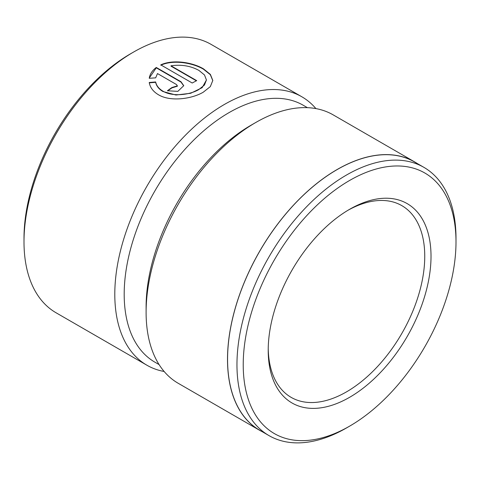 <?xml version="1.0" encoding="UTF-8"?>
<svg xmlns="http://www.w3.org/2000/svg" width="480" height="480" viewBox="0 0 480 480"><rect width="100%" height="100%" fill="white"/><g stroke="black" fill="none" stroke-linecap="round" stroke-linejoin="round"><path stroke-width="0.72" d="M346.482 427.962L346.482 427.962A154.884 89.424 -60 0 1 346.482 427.962L349.614 426.15A150.456 86.868 120 0 0 456 241.884A150.456 86.868 120 0 0 349.614 180.462A150.456 86.868 120 0 0 243.222 364.728A150.456 86.868 120 0 0 349.614 426.15L346.482 427.962A154.884 89.424 -60 0 1 269.04 435.63A154.884 89.424 -60 0 1 245.298 311.52A154.884 89.424 -60 0 1 346.482 175.038A154.884 89.424 -60 0 1 423.924 167.364A154.884 89.424 -60 0 1 456 238.266A154.884 89.424 -60 0 1 455.988 240.096M349.608 209.31L349.614 209.31A115.122 66.468 -60 0 1 431.016 256.308A115.122 66.468 -60 0 1 349.614 397.302A115.122 66.468 -60 0 1 268.212 350.304A115.122 66.468 -60 0 1 349.614 209.31L349.614 209.31M268.224 348.468A110.694 63.912 120 0 0 291.138 397.362A110.694 63.912 120 0 0 346.482 391.878A110.694 63.912 120 0 0 418.794 294.336A110.694 63.912 120 0 0 401.826 205.638A110.694 63.912 120 0 0 348.03 210.24M206.436 79.98L202.146 87.69L190.686 93.276L175.968 95.022L162.924 91.518C158.856 89.1 156.438 86.034 155.658 82.314L155.658 81.954C156.432 85.668 158.856 88.74 162.924 91.158C172.254 96.858 189.24 95.148 198.696 89.64L204.426 85.074L206.436 79.98L204.498 74.97L198.972 70.452C190.752 65.898 181.428 64.344 171 65.796L196.716 80.646A154.974 89.472 120 0 0 192.21 83.016L160.788 64.872C172.902 59.178 192.426 62.292 203.478 68.844L210.39 74.418L212.808 80.472L210.318 86.616L203.202 92.244C191.37 99.156 170.094 101.868 158.418 94.728C153.132 91.56 150.072 87.48 149.25 82.488L155.658 81.954M212.808 80.652L210.318 74.688L203.478 69.204C192.438 62.664 172.938 59.526 160.788 65.238M269.04 435.63L259.65 430.206A154.884 89.424 -60 0 1 235.908 306.096A154.884 89.424 -60 0 1 337.086 169.614A154.884 89.424 -60 0 1 414.528 161.946L423.924 167.364M262.266 431.718A154.974 89.472 -60 0 1 259.602 430.284L178.2 383.286A154.974 89.472 -60 0 1 146.106 312.342L146.106 306.924A148.332 85.638 -60 0 1 250.986 125.256A148.332 85.638 -60 0 1 250.992 125.256L255.684 122.544A154.974 89.472 -60 0 1 333.168 114.87L414.576 161.868A154.974 89.472 -60 0 1 417.15 163.458M159.078 364.578L154.908 362.172A148.332 85.638 -60 0 1 132.174 243.312A148.332 85.638 -60 0 1 229.074 112.602A148.332 85.638 -60 0 1 303.24 105.258L307.41 107.664M146.106 312.342A154.974 89.472 -60 0 1 255.684 122.544L250.986 125.256M164.142 371.484A154.974 89.472 -60 0 1 146.892 365.214L56.094 312.792A154.974 89.472 -60 0 1 24 241.848L24 238.23A150.546 86.916 -60 0 1 130.446 53.856A150.546 86.916 -60 0 1 130.452 53.856L133.578 52.05A154.974 89.472 -60 0 1 133.584 52.05A154.974 89.472 -60 0 1 211.068 44.37L301.86 96.792A154.974 89.472 -60 0 1 315.918 108.6M24 241.848A154.974 89.472 -60 0 1 133.578 52.05L130.446 53.856M176.442 84.51L157.482 73.56L155.658 77.856L149.25 78.276C149.91 74.082 152.256 70.482 156.282 67.464L180.948 81.702L183.75 85.668L177.852 91.362L167.43 90.762A154.974 89.472 -60 0 1 171.936 87.522L177.378 85.854L176.442 84.51M146.892 365.214A154.974 89.472 -60 0 1 123.138 241.032A154.974 89.472 -60 0 1 224.376 104.466A154.974 89.472 -60 0 1 301.86 96.792M259.602 430.284A154.974 89.472 -60 0 1 235.848 306.102A154.974 89.472 -60 0 1 337.086 169.542A154.974 89.472 -60 0 1 414.576 161.868M183.744 85.848L180.948 82.068L156.282 67.824L156.282 67.464M156.282 67.824L149.388 77.856M177.378 85.854L177.378 86.214L171.936 87.888A154.974 89.472 120 0 0 167.712 90.912M171.936 87.888L171.936 87.522M155.658 82.314L149.25 82.848M196.386 80.814L171 66.156L171 65.796M180.948 82.068L180.948 81.702M456 241.884L456 238.266"/></g></svg>
